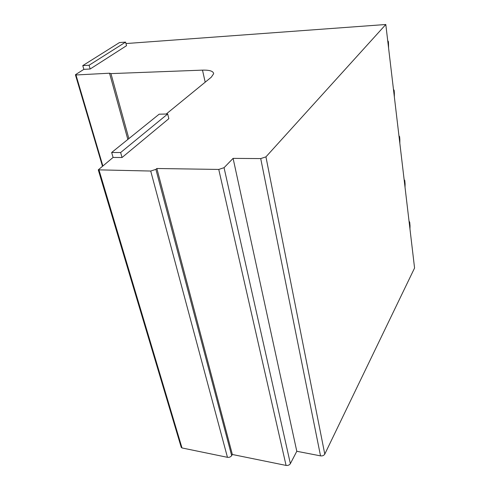 <?xml version="1.0" encoding="UTF-8"?>
<svg xmlns="http://www.w3.org/2000/svg" width="490" height="490" viewBox="0 0 490 490"><rect width="100%" height="100%" fill="white"/><g stroke="black" fill="none" stroke-linecap="round" stroke-linejoin="round"><path stroke-width="0.73" d="M90.16 69.004L83.851 69.359L82.767 65.617L119.48 42.563L125.581 42.109L126.524 45.699L90.16 69.004L89.082 65.237L82.767 65.617M125.581 42.109L89.082 65.237M122.041 157.517L113.086 157.443L111.659 152.5L159.158 114.188L167.678 113.992L168.848 118.672L122.041 157.517L120.632 152.537L111.659 152.5M167.678 113.992L120.632 152.537M98.276 169.846L150.718 171.041L227.452 457.317L182.004 447.952L181.245 447.358L98.276 169.846L113.086 157.443M166.226 114.023L211.257 77.23L213.646 73.745C213.401 71.16 209.683 69.954 202.493 70.131L110.948 73.61L109.533 73.206L75.975 74.976L75.436 74.848L75.674 74.553L83.851 69.359M227.452 457.317C229.265 457.531 230.668 456.968 231.672 455.627L155.894 169.356L150.718 171.041M155.894 169.356L156.849 168.499L218.754 169.436L286.068 465.42L232.352 454.487L231.672 455.627M286.068 465.42C287.991 465.653 289.425 465.065 290.362 463.663L224.053 167.69L218.754 169.436M224.053 167.69L233.099 158.374L260.717 158.589L320.534 455.872L296.799 451.284L290.362 463.663M320.534 455.872C322.494 456.092 323.908 455.51 324.778 454.126L265.941 156.861L260.717 158.589M125.961 43.555L385.802 24.5L414.571 268.018L324.778 454.126M385.802 24.5L265.941 156.861M156.849 168.499L232.352 454.487M233.099 158.374L296.799 451.284M109.552 73.267L127.847 139.442M387.706 40.59L388.405 41.668L388.478 43.206M388 43.071L388.509 43.861L388.576 47.983M393.458 89.309L394.162 90.411L394.248 91.624M393.813 92.285L394.346 93.076L394.358 96.934M398.915 135.479L399.693 137.586M399.319 138.897L399.858 139.656L399.84 143.307M404.091 179.297L404.85 181.239M404.538 183.107L405.083 183.811L405.034 187.29M409.009 220.935L409.756 222.742M409.499 225.094L410.032 225.743L409.965 229.069M182.004 447.952L99.06 170.159M205.194 82.185L202.493 70.131M102.827 165.828L75.975 74.976M128.876 138.615L110.948 73.61M102.447 166.141L75.436 74.848M127.841 139.442L109.533 73.218M388.405 41.668L388.509 43.861M394.162 90.411L394.346 93.076M399.613 136.588L399.858 139.656M404.777 180.406L405.083 183.811M409.689 222.031L410.032 225.743"/></g></svg>
